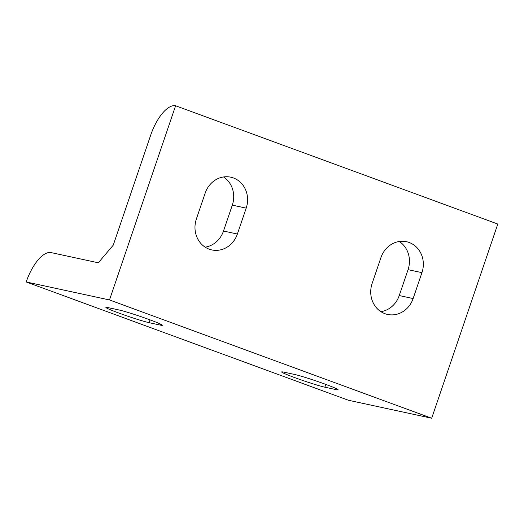 <?xml version="1.0" encoding="UTF-8"?>
<svg xmlns="http://www.w3.org/2000/svg" width="524" height="524" viewBox="0 0 524 524"><rect width="100%" height="100%" fill="white"/><g stroke="black" fill="none" stroke-linecap="round" stroke-linejoin="round"><path stroke-width="0.79" d="M380.896 311.675A23.966 21.805 102.2 0 0 399.242 295.556L408.058 269.663A23.966 21.805 102.2 0 0 399.275 241.485M413.128 298.549A23.966 21.805 -77.8 0 1 387.564 314.446A23.966 21.805 -77.8 0 1 372.119 283.497L380.935 257.605A23.966 21.805 -77.8 0 1 406.493 241.708A23.966 21.805 -77.8 0 1 421.938 272.657L413.128 298.549L399.242 295.556M324.828 387.19A23.966 1.258 18.8 0 1 299.145 379.199A23.966 1.258 18.8 0 1 281.637 371.942A23.966 1.258 18.8 0 1 283.825 372.138L294.927 374.536A23.966 1.258 18.8 0 1 320.609 382.527A23.966 1.258 18.8 0 1 338.118 389.784A23.966 1.258 18.8 0 1 335.936 389.587L324.828 387.19L325.784 384.393M98.302 262.793L113.243 245.173L150.702 135.133A34.237 14.089 110.2 0 1 175.599 105.763L497.8 224.049L431.691 418.237L348.401 400.251L26.2 281.964A34.237 14.089 110.2 0 1 51.103 252.601L98.302 262.793M205.153 247.151A23.966 21.805 102.2 0 0 223.499 231.032L232.315 205.139A23.966 21.805 102.2 0 0 223.532 176.968M149.085 322.673A23.966 1.258 18.8 0 1 123.402 314.682A23.966 1.258 18.8 0 1 105.894 307.418A23.966 1.258 18.8 0 1 108.075 307.614L119.184 310.012A23.966 1.258 18.8 0 1 144.866 318.009A23.966 1.258 18.8 0 1 162.375 325.266A23.966 1.258 18.8 0 1 160.187 325.07L149.085 322.673L150.034 319.876M237.379 234.032A23.966 21.805 -77.8 0 1 211.82 249.928A23.966 21.805 -77.8 0 1 196.376 218.98L205.185 193.087A23.966 21.805 -77.8 0 1 230.75 177.184A23.966 21.805 -77.8 0 1 246.195 208.139L237.379 234.032L223.499 231.032M431.691 418.237L109.496 299.951L175.599 105.763M26.2 281.964L109.496 299.951M408.058 269.663L421.938 272.657M336.27 388.605L335.936 389.587M160.521 324.087L160.187 325.07M232.315 205.139L246.195 208.139"/></g></svg>
